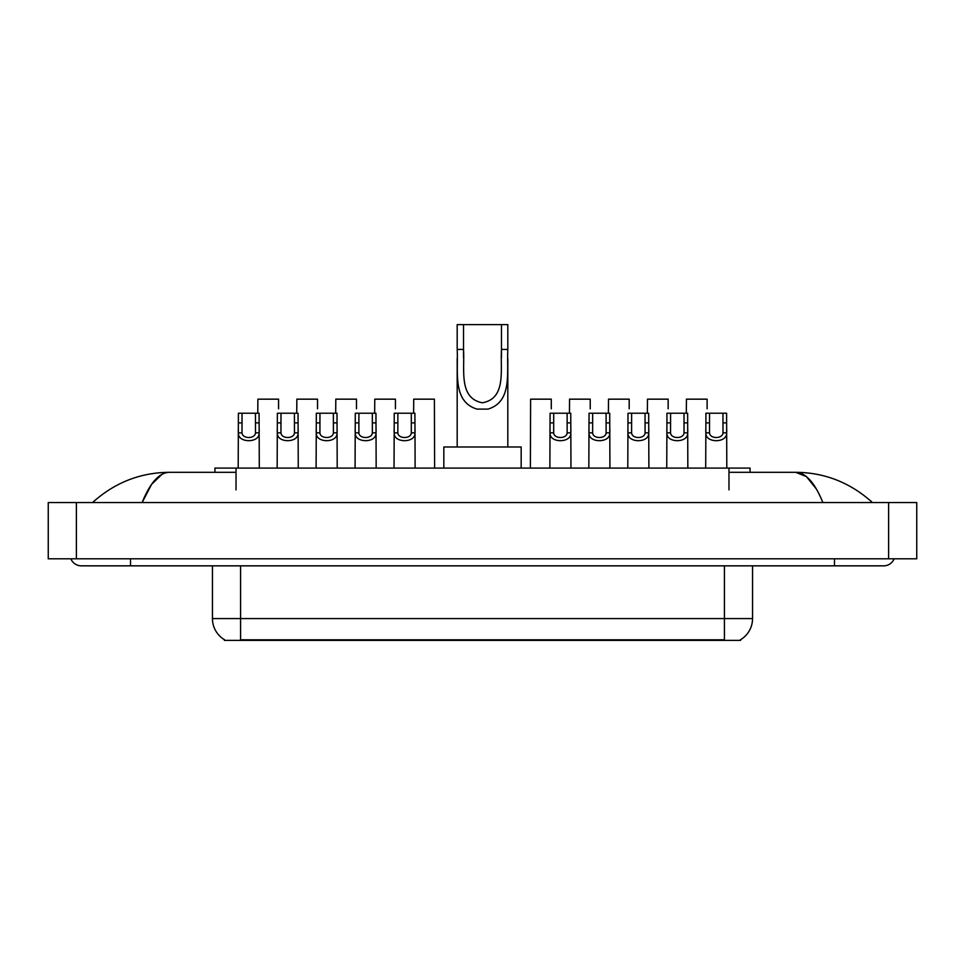 <?xml version="1.0" encoding="UTF-8"?>
<svg xmlns="http://www.w3.org/2000/svg" width="965" height="965" viewBox="0 0 965 965"><rect width="100%" height="100%" fill="white"/><g stroke="black" fill="none" stroke-linecap="round" stroke-linejoin="round"><path stroke-width="1.45" d="M214.93 472.307L214.93 468.085L750.07 468.085L750.07 472.307M740.589 639.686L740.589 640.374L224.411 640.374L224.411 639.686M130.528 558.807L130.528 565.84L883.699 565.84A11.254 11.254 0 0 0 894.133 558.807A11.254 11.254 0 0 1 883.699 565.84A11.254 11.254 0 0 0 894.133 558.807A11.254 11.254 0 0 1 883.699 565.84M70.867 558.807A11.254 11.254 0 0 0 81.301 565.84A11.254 11.254 0 0 1 70.867 558.807A11.254 11.254 0 0 0 81.301 565.84L130.528 565.84M822.88 502.548C814.81 482.681 805.751 472.609 795.691 472.307L728.973 472.307M236.027 472.307L169.309 472.307C159.249 472.609 150.19 482.681 142.12 502.548L151.589 484.358L161.999 474.285M76.38 502.548L916.75 502.548L916.75 558.807L48.25 558.807L48.25 502.548L76.38 502.548L76.38 558.807M916.75 502.548L916.75 558.807M870.056 500.377L872.444 502.548C850.31 482.609 824.725 472.524 795.691 472.307L806.402 476.589L816.438 489.11M94.944 500.377L92.556 502.548C114.582 482.657 140.166 472.573 169.309 472.307M224.616 639.807A24.607 24.607 0 0 1 212.457 618.577L240.587 618.577L240.587 639.807L724.413 639.807L724.413 618.577L752.543 618.577L752.543 565.84M212.457 618.577L212.457 565.84M740.384 639.807A24.607 24.607 0 0 0 752.543 618.577M242.034 413.225L242.01 432.827C242.251 439.063 255.243 439.063 255.484 432.827L255.448 413.225L238.403 413.225L238.198 468.085M255.448 413.225L259.078 413.225L259.296 468.085M259.296 430.281L259.103 432.827C259.935 443.297 237.547 443.297 238.391 432.827L238.198 430.281M280.996 413.225L280.96 432.827C281.213 439.063 294.192 439.063 294.446 432.827L294.409 413.225L277.365 413.225L277.16 468.085M294.409 413.225L298.04 413.225L298.257 468.085M298.257 430.281L298.052 432.827C298.897 443.297 276.509 443.297 277.353 432.827L277.16 430.281M319.958 413.225L319.922 432.827C320.163 439.063 333.154 439.063 333.395 432.827L333.371 413.225L316.327 413.225L316.11 468.085M333.371 413.225L337.002 413.225L337.207 468.085M337.207 430.281L337.014 432.827C337.859 443.297 315.471 443.297 316.303 432.827L316.11 430.281M358.908 413.225L358.883 432.827C359.125 439.063 372.116 439.063 372.357 432.827L372.333 413.225L355.289 413.225L355.072 468.085M372.333 413.225L375.952 413.225L376.169 468.085M376.169 430.281L375.976 432.827C376.82 443.297 354.42 443.297 355.265 432.827L355.072 430.281M397.869 413.225L397.845 432.827C398.087 439.063 411.078 439.063 411.319 432.827L411.295 413.225L394.251 413.225L394.034 468.085M411.295 413.225L414.914 413.225L415.131 468.085M415.131 430.281L414.938 432.827C415.782 443.297 393.382 443.297 394.227 432.827L394.034 430.281M553.705 413.225L553.681 432.827C553.922 439.063 566.913 439.063 567.155 432.827L567.131 413.225L550.086 413.225L549.869 468.085M567.131 413.225L570.749 413.225L570.966 468.085M570.966 430.281L570.773 432.827C571.618 443.297 549.218 443.297 550.062 432.827L549.869 430.281M592.667 413.225L592.643 432.827C592.884 439.063 605.875 439.063 606.117 432.827L606.092 413.225L589.048 413.225L588.831 468.085M606.092 413.225L609.711 413.225L609.928 468.085M609.928 430.281L609.735 432.827C610.58 443.297 588.18 443.297 589.024 432.827L588.831 430.281M631.629 413.225L631.605 432.827C631.846 439.063 644.837 439.063 645.078 432.827L645.042 413.225L627.998 413.225L627.793 468.085M645.042 413.225L648.673 413.225L648.89 468.085M648.89 430.281L648.697 432.827C649.529 443.297 627.141 443.297 627.986 432.827L627.793 430.281M670.591 413.225L670.554 432.827C670.808 439.063 683.787 439.063 684.04 432.827L684.004 413.225L666.96 413.225L666.743 468.085M684.004 413.225L687.635 413.225L687.84 468.085M687.84 430.281L687.647 432.827C688.491 443.297 666.103 443.297 666.948 432.827L666.743 430.281M709.552 413.225L709.516 432.827C709.758 439.063 722.749 439.063 722.99 432.827L722.966 413.225L705.922 413.225L705.704 468.085M722.966 413.225L726.597 413.225L726.802 468.085M726.802 430.281L726.609 432.827C727.453 443.297 705.065 443.297 705.898 432.827L705.704 430.281M278.559 408.81L278.559 399.16L257.884 399.16L257.764 413.225M317.521 408.81L317.521 399.16L296.846 399.16L296.725 413.225M356.483 408.81L356.483 399.16L335.808 399.16L335.687 413.225M395.433 408.81L395.433 399.16L374.77 399.16L374.649 413.225M434.612 468.085L434.395 399.16L413.72 399.16L413.611 413.225M551.28 408.81L551.28 399.16L530.605 399.16L530.388 468.085M590.23 408.81L590.23 399.16L569.567 399.16L569.447 413.225M629.192 408.81L629.192 399.16L608.517 399.16L608.396 413.225M668.154 408.81L668.154 399.16L647.479 399.16L647.358 413.225M707.116 408.81L707.116 399.16L686.441 399.16L686.32 413.225M463.514 324.626L507.819 324.626L507.819 349.439C506.673 372.587 512.572 401.681 487.976 409.112L477.024 409.112C452.404 401.657 458.327 372.526 457.181 349.439L457.181 324.626L463.514 324.626L463.514 357.593M457.181 349.439L463.514 349.439C464.865 369.378 458.339 398.231 482.355 402.779C506.697 398.533 500.135 369.486 501.486 349.439L501.486 324.626M507.819 349.439L501.486 349.439L501.486 357.689M457.181 358.485L457.181 446.988M507.819 358.546L507.819 446.988M521.172 468.085L521.172 446.988L443.828 446.988L443.828 468.085M721.603 640.374L721.603 639.686M243.397 640.374L243.397 639.686M236.027 489.882L236.027 468.085M728.973 489.882L728.973 468.085M834.472 558.807L834.472 565.84M888.62 502.548L888.62 558.807M240.587 565.84L240.587 618.577L724.413 618.577L724.413 565.84M259.103 432.827L255.484 432.827M242.01 432.827L238.391 432.827M242.034 422.875L238.403 422.875M259.078 422.875L255.448 422.875M298.052 432.827L294.446 432.827M280.96 432.827L277.353 432.827M280.996 422.875L277.365 422.875M298.04 422.875L294.409 422.875M337.014 432.827L333.395 432.827M319.922 432.827L316.303 432.827M319.958 422.875L316.327 422.875M337.002 422.875L333.371 422.875M375.976 432.827L372.357 432.827M358.883 432.827L355.265 432.827M358.908 422.875L355.289 422.875M375.952 422.875L372.333 422.875M414.938 432.827L411.319 432.827M397.845 432.827L394.227 432.827M397.869 422.875L394.251 422.875M414.914 422.875L411.295 422.875M570.773 432.827L567.155 432.827M553.681 432.827L550.062 432.827M553.705 422.875L550.086 422.875M570.749 422.875L567.131 422.875M609.735 432.827L606.117 432.827M592.643 432.827L589.024 432.827M592.667 422.875L589.048 422.875M609.711 422.875L606.092 422.875M648.697 432.827L645.078 432.827M631.605 432.827L627.986 432.827M631.629 422.875L627.998 422.875M648.673 422.875L645.042 422.875M687.647 432.827L684.04 432.827M670.554 432.827L666.948 432.827M670.591 422.875L666.96 422.875M687.635 422.875L684.004 422.875M726.609 432.827L722.99 432.827M709.516 432.827L705.898 432.827M709.552 422.875L705.922 422.875M726.597 422.875L722.966 422.875M477.024 409.112L487.976 409.112"/></g></svg>

